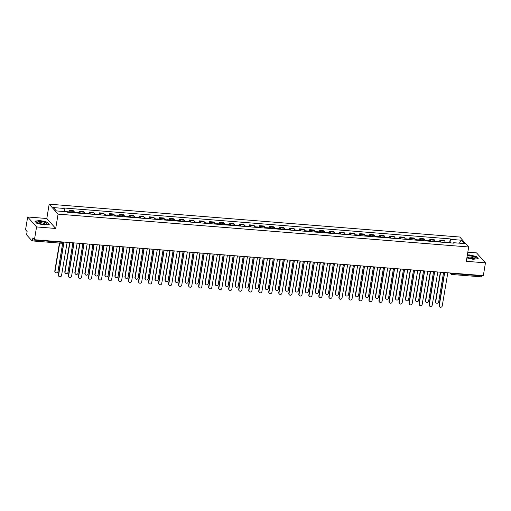 <?xml version="1.0" encoding="UTF-8"?>
<svg xmlns="http://www.w3.org/2000/svg" width="511" height="511" viewBox="0 0 511 511"><rect width="100%" height="100%" fill="white"/><g stroke="black" fill="none" stroke-linecap="round" stroke-linejoin="round"><path stroke-width="0.77" d="M27.671 216.983L36.562 226.929L34.448 239.723L483.329 275.633L485.45 262.846L466.313 261.313L468.683 246.979L459.791 237.027L49.177 204.176L46.808 218.51L27.671 216.983L25.55 229.771L27.121 231.534L26.796 233.527A1.348 0.402 -85.4 0 0 26.936 235.207L31.969 240.841A1.348 0.402 -85.4 0 0 32.078 240.898A1.348 0.402 -85.4 0 0 32.538 239.953L61.633 242.278A1.348 0.351 9.4 0 0 62.61 242.099L62.629 241.978M485.45 262.846L476.552 252.894L467.821 252.198M36.562 226.929L55.699 228.462L58.075 214.128L468.683 246.979M34.448 239.723L32.87 237.96L32.538 239.953M481.49 275.486L481.426 275.863A1.348 0.402 94.6 0 1 480.966 276.815L451.871 274.484A1.348 0.402 -85.4 0 0 452.337 273.538L481.426 275.863M445.113 242.457A3.104 0.926 -85.4 0 0 444.685 241.039L444.142 240.425L439.907 240.087L440.45 240.694A3.104 0.926 94.6 0 1 440.872 242.118M439.664 241.531L439.907 240.087M435.097 241.658A3.104 0.926 -85.4 0 0 434.669 240.234L434.126 239.627L429.885 239.289L430.428 239.895A3.104 0.926 94.6 0 1 430.856 241.32M429.649 240.726L429.885 239.289M425.075 240.853A3.104 0.926 -85.4 0 0 424.647 239.435L424.104 238.829L419.87 238.484L420.412 239.091A3.104 0.926 94.6 0 1 420.84 240.515M419.633 239.927L419.87 238.484M415.06 240.055A3.104 0.926 -85.4 0 0 414.632 238.631L414.089 238.024L409.848 237.685L410.39 238.292A3.104 0.926 94.6 0 1 410.818 239.716M409.611 239.122L409.848 237.685M405.038 239.257A3.104 0.926 -85.4 0 0 404.616 237.832L404.073 237.225L399.832 236.88L400.375 237.494A3.104 0.926 94.6 0 1 400.803 238.912M399.596 238.324L399.832 236.88M395.022 238.452A3.104 0.926 -85.4 0 0 394.594 237.027L394.051 236.421L389.816 236.082L390.359 236.689A3.104 0.926 94.6 0 1 390.781 238.113M389.574 237.519L389.816 236.082M385.007 237.653A3.104 0.926 -85.4 0 0 384.579 236.229L384.036 235.622L379.794 235.284L380.337 235.89A3.104 0.926 94.6 0 1 380.765 237.308M379.558 236.721L379.794 235.284M374.985 236.849A3.104 0.926 -85.4 0 0 374.557 235.424L374.014 234.817L369.779 234.479L370.322 235.086A3.104 0.926 94.6 0 1 370.75 236.51M369.542 235.916L369.779 234.479M364.969 236.05A3.104 0.926 -85.4 0 0 364.541 234.626L363.998 234.019L359.757 233.68L360.3 234.287A3.104 0.926 94.6 0 1 360.728 235.712M359.52 235.117L359.757 233.68M354.947 235.245A3.104 0.926 -85.4 0 0 354.525 233.821L353.982 233.214L349.741 232.875L350.284 233.482A3.104 0.926 94.6 0 1 350.712 234.907M349.505 234.313L349.741 232.875M344.931 234.447A3.104 0.926 -85.4 0 0 344.503 233.022L343.96 232.416L339.726 232.077L340.269 232.684A3.104 0.926 94.6 0 1 340.696 234.108M339.483 233.514L339.726 232.077M334.916 233.642A3.104 0.926 -85.4 0 0 334.488 232.218L333.945 231.611L329.704 231.272L330.247 231.879A3.104 0.926 94.6 0 1 330.674 233.303M329.467 232.709L329.704 231.272M324.894 232.844A3.104 0.926 -85.4 0 0 324.466 231.419L323.923 230.812L319.688 230.474L320.231 231.081A3.104 0.926 94.6 0 1 320.659 232.505M319.452 231.911L319.688 230.474M314.878 232.039A3.104 0.926 -85.4 0 0 314.45 230.614L313.907 230.007L309.672 229.669L310.215 230.276A3.104 0.926 94.6 0 1 310.637 231.7M309.43 231.106L309.672 229.669M304.863 231.24A3.104 0.926 -85.4 0 0 304.435 229.816L303.892 229.209L299.65 228.871L300.193 229.477A3.104 0.926 94.6 0 1 300.621 230.902M299.414 230.308L299.65 228.871M294.841 230.435A3.104 0.926 -85.4 0 0 294.413 229.011L293.87 228.404L289.635 228.066L290.178 228.673A3.104 0.926 94.6 0 1 290.606 230.097M289.392 229.509L289.635 228.066M284.825 229.637A3.104 0.926 -85.4 0 0 284.397 228.213L283.854 227.606L279.613 227.267L280.156 227.874A3.104 0.926 94.6 0 1 280.584 229.298M279.376 228.704L279.613 227.267M274.803 228.832A3.104 0.926 -85.4 0 0 274.375 227.408L273.839 226.801L269.597 226.462L270.14 227.069A3.104 0.926 94.6 0 1 270.568 228.494M269.361 227.906L269.597 226.462M264.787 228.034A3.104 0.926 -85.4 0 0 264.359 226.609L263.817 226.003L259.582 225.664L260.125 226.271A3.104 0.926 94.6 0 1 260.546 227.695M259.339 227.101L259.582 225.664M254.772 227.229A3.104 0.926 -85.4 0 0 254.344 225.805L253.801 225.198L249.56 224.859L250.103 225.466A3.104 0.926 94.6 0 1 250.531 226.89M249.323 226.303L249.56 224.859M244.75 226.43A3.104 0.926 -85.4 0 0 244.322 225.006L243.779 224.399L239.544 224.061L240.087 224.668A3.104 0.926 94.6 0 1 240.515 226.092M239.308 225.498L239.544 224.061M234.734 225.626A3.104 0.926 -85.4 0 0 234.306 224.201L233.763 223.594L229.522 223.256L230.065 223.863A3.104 0.926 94.6 0 1 230.493 225.287M229.286 224.699L229.522 223.256M224.712 224.827A3.104 0.926 -85.4 0 0 224.291 223.403L223.748 222.796L219.506 222.457L220.049 223.064A3.104 0.926 94.6 0 1 220.477 224.489M219.27 223.895L219.506 222.457M214.697 224.022A3.104 0.926 -85.4 0 0 214.269 222.604L213.726 221.991L209.491 221.653L210.034 222.259A3.104 0.926 94.6 0 1 210.455 223.684M209.248 223.096L209.491 221.653M204.681 223.224A3.104 0.926 -85.4 0 0 204.253 221.8L203.71 221.193L199.469 220.854L200.012 221.461A3.104 0.926 94.6 0 1 200.44 222.885M199.233 222.291L199.469 220.854M194.659 222.419A3.104 0.926 -85.4 0 0 194.231 221.001L193.688 220.394L189.453 220.049L189.996 220.656A3.104 0.926 94.6 0 1 190.424 222.081M189.217 221.493L189.453 220.049M184.643 221.621A3.104 0.926 -85.4 0 0 184.215 220.196L183.673 219.589L179.438 219.251L179.974 219.858A3.104 0.926 94.6 0 1 180.402 221.282M179.195 220.688L179.438 219.251M174.621 220.822A3.104 0.926 -85.4 0 0 174.2 219.398L173.657 218.791L169.416 218.446L169.959 219.059A3.104 0.926 94.6 0 1 170.387 220.477M169.179 219.89L169.416 218.446M164.606 220.017A3.104 0.926 -85.4 0 0 164.178 218.593L163.635 217.986L159.4 217.648L159.943 218.254A3.104 0.926 94.6 0 1 160.371 219.679M159.157 219.085L159.4 217.648M154.59 219.219A3.104 0.926 -85.4 0 0 154.162 217.795L153.619 217.188L149.378 216.849L149.921 217.456A3.104 0.926 94.6 0 1 150.349 218.874M149.142 218.286L149.378 216.849M144.568 218.414A3.104 0.926 -85.4 0 0 144.14 216.99L143.597 216.383L139.362 216.044L139.905 216.651A3.104 0.926 94.6 0 1 140.333 218.076M139.126 217.482L139.362 216.044M134.553 217.616A3.104 0.926 -85.4 0 0 134.125 216.191L133.582 215.585L129.347 215.246L129.89 215.853A3.104 0.926 94.6 0 1 130.311 217.277M129.104 216.683L129.347 215.246M124.537 216.811A3.104 0.926 -85.4 0 0 124.109 215.387L123.566 214.78L119.325 214.441L119.868 215.048A3.104 0.926 94.6 0 1 120.296 216.472M119.089 215.878L119.325 214.441M114.515 216.012A3.104 0.926 -85.4 0 0 114.087 214.588L113.544 213.981L109.309 213.643L109.852 214.25A3.104 0.926 94.6 0 1 110.28 215.674M109.067 215.08L109.309 213.643M104.499 215.208A3.104 0.926 -85.4 0 0 104.072 213.783L103.529 213.176L99.287 212.838L99.83 213.445A3.104 0.926 94.6 0 1 100.258 214.869M99.051 214.275L99.287 212.838M94.478 214.409A3.104 0.926 -85.4 0 0 94.056 212.985L93.513 212.378L89.272 212.039L89.815 212.646A3.104 0.926 94.6 0 1 90.243 214.071M89.035 213.477L89.272 212.039M84.462 213.604A3.104 0.926 -85.4 0 0 84.034 212.18L83.491 211.573L79.256 211.235L79.799 211.841A3.104 0.926 94.6 0 1 80.221 213.266M79.013 212.672L79.256 211.235M74.446 212.806A3.104 0.926 -85.4 0 0 74.018 211.382L73.475 210.775L69.234 210.436L69.777 211.043A3.104 0.926 94.6 0 1 70.205 212.467M68.998 211.873L69.234 210.436M450.97 242.929L450.67 239.365L461.459 240.227L464.448 243.575L453.659 242.712L453.398 243.121M450.67 239.365L450.255 238.899L63.786 207.977L64.201 208.45L53.412 207.581L56.402 210.928L67.19 211.79L67.612 212.257L454.075 243.179L453.659 242.712M49.177 204.176L58.075 214.128M466.875 257.914L473.033 259.288L478.239 258.675L476.252 256.458L469.066 254.855L467.348 255.059M46.808 218.51L55.699 228.462M36.862 223.364L44.055 224.968L49.26 224.355L47.274 222.138L40.088 220.535L34.882 221.148L36.862 223.364M449.686 242.329L450.255 238.899M64.201 208.45L64.469 211.573M461.459 240.227L459.338 243.166M444.455 272.523A1.348 1.239 138.2 0 0 444.672 272.561L439.288 305.667A1.552 1.424 138.2 0 0 441.153 307.181A1.552 1.424 138.2 0 0 442.239 305.904L447.815 272.81A1.348 1.239 138.2 0 0 448.038 272.81M439.607 306.824L439.377 306.562A1.552 1.424 -41.8 0 1 439.058 305.412L444.5 272.535M448.051 242.693A1.686 0.505 -85.4 0 0 447.738 242.176A1.686 0.505 -85.4 0 0 447.349 242.636M450.363 242.878A1.686 0.505 -85.4 0 0 450.05 242.361L447.738 242.176M440.61 272.216L435.73 301.688A1.552 1.424 138.2 0 0 437.595 303.202A1.552 1.424 138.2 0 0 438.681 301.924L443.561 272.452M446.965 242.61A1.686 0.505 -85.4 0 0 446.646 242.086L445.043 241.959M436.049 302.844L435.819 302.582A1.552 1.424 -41.8 0 1 435.5 301.433L440.335 272.197M434.433 271.724A1.348 1.239 138.2 0 0 434.65 271.756L429.266 304.869A1.552 1.424 138.2 0 0 431.131 306.383A1.552 1.424 138.2 0 0 432.223 305.105L437.799 272.012A1.348 1.239 138.2 0 0 438.023 272.005M429.585 306.019L429.355 305.763A1.552 1.424 -41.8 0 1 429.036 304.607L434.478 271.731M424.417 270.919A1.348 1.239 138.2 0 0 424.635 270.958L419.25 304.064A1.552 1.424 138.2 0 0 421.115 305.578A1.552 1.424 138.2 0 0 422.201 304.3L427.777 271.207A1.348 1.239 138.2 0 0 428.001 271.207M419.569 305.22L419.339 304.958A1.552 1.424 -41.8 0 1 419.02 303.809L424.462 270.932M467.022 257.027A4.388 1.143 9.4 0 0 467.111 257.097A4.388 1.143 9.4 0 0 467.993 257.557A4.388 1.143 9.4 0 0 474.764 258.362A4.388 1.143 9.4 0 0 474.061 256.841A4.388 1.143 9.4 0 0 467.182 256.075M473.844 258.515A3.002 0.779 9.4 0 0 473.863 258.451A3.002 0.779 9.4 0 0 472.982 257.716A3.002 0.779 9.4 0 0 469.813 257.059A3.002 0.779 9.4 0 0 467.935 257.474A3.002 0.779 9.4 0 0 467.935 257.538M467.316 255.264L469.104 255.053L476.073 256.605L477.951 258.713M45.083 222.521A4.388 1.143 9.4 0 0 39.539 221.55A4.388 1.143 9.4 0 0 38.133 222.777A4.388 1.143 9.4 0 0 39.008 223.237A4.388 1.143 9.4 0 0 45.786 224.042A4.388 1.143 9.4 0 0 45.083 222.521M44.866 224.195A3.002 0.779 9.4 0 0 44.885 224.131A3.002 0.779 9.4 0 0 44.003 223.396A3.002 0.779 9.4 0 0 40.835 222.739A3.002 0.779 9.4 0 0 38.957 223.147A3.002 0.779 9.4 0 0 38.957 223.218M36.913 223.377L35.08 221.327L40.126 220.733L47.095 222.285L48.973 224.386M438.036 241.895A1.686 0.505 -85.4 0 0 437.723 241.371A1.686 0.505 -85.4 0 0 437.327 241.837M440.348 242.08A1.686 0.505 -85.4 0 0 440.035 241.556L437.723 241.371M430.588 271.411L425.708 300.89A1.552 1.424 138.2 0 0 427.573 302.403A1.552 1.424 138.2 0 0 428.665 301.126L433.545 271.648M436.943 241.805A1.686 0.505 -85.4 0 0 436.63 241.288L435.027 241.16M426.027 302.039L425.797 301.784A1.552 1.424 -41.8 0 1 425.478 300.628L430.319 271.392M428.02 241.09A1.686 0.505 -85.4 0 0 427.701 240.572A1.686 0.505 -85.4 0 0 427.311 241.032M430.332 241.275A1.686 0.505 -85.4 0 0 430.013 240.758L427.701 240.572M420.572 270.613L415.692 300.085A1.552 1.424 138.2 0 0 417.557 301.599A1.552 1.424 138.2 0 0 418.643 300.321L423.523 270.849M426.928 241.007A1.686 0.505 -85.4 0 0 426.615 240.483L425.005 240.355M416.011 301.241L415.782 300.979A1.552 1.424 -41.8 0 1 415.462 299.829L420.304 270.594M414.402 270.121A1.348 1.239 138.2 0 0 414.613 270.153L409.234 303.266A1.552 1.424 138.2 0 0 411.093 304.78A1.552 1.424 138.2 0 0 412.185 303.502L417.762 270.408A1.348 1.239 138.2 0 0 417.985 270.408M409.554 304.415L409.324 304.16A1.552 1.424 -41.8 0 1 408.998 303.004L414.447 270.127M404.38 269.316A1.348 1.239 138.2 0 0 404.597 269.354L399.212 302.461A1.552 1.424 138.2 0 0 401.078 303.975A1.552 1.424 138.2 0 0 402.17 302.697L407.746 269.604A1.348 1.239 138.2 0 0 407.963 269.604M399.532 303.617L399.302 303.355A1.552 1.424 -41.8 0 1 398.982 302.205L404.425 269.329M394.364 268.518A1.348 1.239 138.2 0 0 394.581 268.55L389.197 301.662A1.552 1.424 138.2 0 0 391.062 303.176A1.552 1.424 138.2 0 0 392.148 301.899L397.724 268.805A1.348 1.239 138.2 0 0 397.948 268.805M389.516 302.812L389.286 302.557A1.552 1.424 -41.8 0 1 388.967 301.401L394.409 268.524M417.998 240.291A1.686 0.505 -85.4 0 0 417.685 239.768A1.686 0.505 -85.4 0 0 417.295 240.234M420.31 240.477A1.686 0.505 -85.4 0 0 419.997 239.953L417.685 239.768M410.55 269.808L405.677 299.286A1.552 1.424 138.2 0 0 407.535 300.8A1.552 1.424 138.2 0 0 408.628 299.523L413.508 270.044M416.906 240.202A1.686 0.505 -85.4 0 0 416.593 239.685L414.989 239.557M405.996 300.436L405.76 300.181A1.552 1.424 -41.8 0 1 405.44 299.024L410.282 269.789M407.982 239.487A1.686 0.505 -85.4 0 0 407.669 238.969A1.686 0.505 -85.4 0 0 407.273 239.429M410.295 239.672A1.686 0.505 -85.4 0 0 409.982 239.154L407.669 238.969M400.535 269.01L395.655 298.481A1.552 1.424 138.2 0 0 397.52 299.995A1.552 1.424 138.2 0 0 398.612 298.718L403.492 269.246M406.89 239.404A1.686 0.505 -85.4 0 0 406.577 238.88L404.968 238.752M395.974 299.638L395.744 299.376A1.552 1.424 -41.8 0 1 395.425 298.226L400.266 268.99M397.96 238.688A1.686 0.505 -85.4 0 0 397.647 238.164A1.686 0.505 -85.4 0 0 397.258 238.631M400.273 238.873A1.686 0.505 -85.4 0 0 399.96 238.35L397.647 238.164M390.519 268.211L385.639 297.683A1.552 1.424 138.2 0 0 387.504 299.197A1.552 1.424 138.2 0 0 388.59 297.919L393.47 268.447M396.875 238.599A1.686 0.505 -85.4 0 0 396.555 238.081L394.952 237.954M385.958 298.833L385.728 298.577A1.552 1.424 -41.8 0 1 385.409 297.421L390.244 268.186M384.349 267.713A1.348 1.239 138.2 0 0 384.559 267.751L379.175 300.858A1.552 1.424 138.2 0 0 381.04 302.371A1.552 1.424 138.2 0 0 382.132 301.094L387.708 268A1.348 1.239 138.2 0 0 387.932 268M379.501 302.014L379.264 301.752A1.552 1.424 -41.8 0 1 378.945 300.602L384.387 267.726M387.945 237.883A1.686 0.505 -85.4 0 0 387.632 237.366A1.686 0.505 -85.4 0 0 387.236 237.832M390.257 238.069A1.686 0.505 -85.4 0 0 389.944 237.551L387.632 237.366M380.497 267.406L375.617 296.878A1.552 1.424 138.2 0 0 377.482 298.392A1.552 1.424 138.2 0 0 378.574 297.115L383.454 267.643M386.853 237.8A1.686 0.505 -85.4 0 0 386.54 237.276L384.936 237.149M375.936 298.034L375.706 297.772A1.552 1.424 -41.8 0 1 375.387 296.623L380.229 267.387M374.327 266.914A1.348 1.239 138.2 0 0 374.544 266.946L369.159 300.059A1.552 1.424 138.2 0 0 371.024 301.573A1.552 1.424 138.2 0 0 372.117 300.296L377.693 267.202A1.348 1.239 138.2 0 0 377.91 267.202M369.479 301.209L369.249 300.953A1.552 1.424 -41.8 0 1 368.929 299.797L374.371 266.921M377.929 237.085A1.686 0.505 -85.4 0 0 377.61 236.561A1.686 0.505 -85.4 0 0 377.22 237.027M380.241 237.27A1.686 0.505 -85.4 0 0 379.922 236.746L377.61 236.561M370.481 266.608L365.601 296.08A1.552 1.424 138.2 0 0 367.466 297.594A1.552 1.424 138.2 0 0 368.552 296.316L373.432 266.844M376.837 236.995A1.686 0.505 -85.4 0 0 376.524 236.478L374.914 236.35M365.921 297.23L365.691 296.974A1.552 1.424 -41.8 0 1 365.371 295.818L370.213 266.582M364.311 266.11A1.348 1.239 138.2 0 0 364.528 266.148L359.144 299.254A1.552 1.424 138.2 0 0 361.009 300.768A1.552 1.424 138.2 0 0 362.095 299.491L367.671 266.397A1.348 1.239 138.2 0 0 367.894 266.397M359.463 300.411L359.233 300.149A1.552 1.424 -41.8 0 1 358.907 298.999L364.356 266.122M367.907 236.28A1.686 0.505 -85.4 0 0 367.594 235.763A1.686 0.505 -85.4 0 0 367.205 236.229M370.22 236.465A1.686 0.505 -85.4 0 0 369.907 235.948L367.594 235.763M360.466 265.803L355.586 295.275A1.552 1.424 138.2 0 0 357.445 296.789A1.552 1.424 138.2 0 0 358.537 295.511L363.417 266.039M366.815 236.197A1.686 0.505 -85.4 0 0 366.502 235.673L364.899 235.545M355.905 296.431L355.675 296.169A1.552 1.424 -41.8 0 1 355.349 295.019L360.191 265.784M354.289 265.311A1.348 1.239 138.2 0 0 354.506 265.343L349.122 298.456A1.552 1.424 138.2 0 0 350.987 299.97A1.552 1.424 138.2 0 0 352.079 298.692L357.655 265.599A1.348 1.239 138.2 0 0 357.879 265.599M349.441 299.606L349.211 299.35A1.552 1.424 -41.8 0 1 348.892 298.2L354.334 265.318M357.892 235.482A1.686 0.505 -85.4 0 0 357.579 234.964A1.686 0.505 -85.4 0 0 357.183 235.424M360.204 235.667A1.686 0.505 -85.4 0 0 359.891 235.143L357.579 234.964M350.444 265.005L345.564 294.477A1.552 1.424 138.2 0 0 347.429 295.99A1.552 1.424 138.2 0 0 348.521 294.713L353.401 265.241M356.799 235.392A1.686 0.505 -85.4 0 0 356.486 234.875L354.883 234.747M345.883 295.626L345.653 295.371A1.552 1.424 -41.8 0 1 345.334 294.215L350.176 264.979M344.273 264.506A1.348 1.239 138.2 0 0 344.491 264.545L339.106 297.658A1.552 1.424 138.2 0 0 340.971 299.165A1.552 1.424 138.2 0 0 342.057 297.894L347.633 264.794A1.348 1.239 138.2 0 0 347.857 264.794M339.425 298.807L339.195 298.545A1.552 1.424 -41.8 0 1 338.876 297.396L344.318 264.519M347.876 234.677A1.686 0.505 -85.4 0 0 347.557 234.159A1.686 0.505 -85.4 0 0 347.167 234.626M350.182 234.862A1.686 0.505 -85.4 0 0 349.869 234.345L347.557 234.159M340.428 264.2L335.548 293.672A1.552 1.424 138.2 0 0 337.413 295.186A1.552 1.424 138.2 0 0 338.499 293.908L343.379 264.436M346.784 234.594A1.686 0.505 -85.4 0 0 346.464 234.07L344.861 233.942M335.868 294.828L335.638 294.566A1.552 1.424 -41.8 0 1 335.318 293.416L340.154 264.181M334.258 263.708A1.348 1.239 138.2 0 0 334.469 263.746L329.09 296.853A1.552 1.424 138.2 0 0 330.949 298.367A1.552 1.424 138.2 0 0 332.041 297.089L337.618 263.995A1.348 1.239 138.2 0 0 337.841 263.995M329.41 298.002L329.173 297.747A1.552 1.424 -41.8 0 1 328.854 296.597L334.296 263.714M337.854 233.878A1.686 0.505 -85.4 0 0 337.541 233.361A1.686 0.505 -85.4 0 0 337.145 233.821M340.166 234.064A1.686 0.505 -85.4 0 0 339.853 233.546L337.541 233.361M330.406 263.401L325.526 292.873A1.552 1.424 138.2 0 0 327.391 294.387A1.552 1.424 138.2 0 0 328.484 293.11L333.364 263.638M336.762 233.789A1.686 0.505 -85.4 0 0 336.449 233.272L334.846 233.144M325.852 294.023L325.616 293.768A1.552 1.424 -41.8 0 1 325.296 292.618L330.138 263.376M324.236 262.903A1.348 1.239 138.2 0 0 324.453 262.941L319.068 296.054A1.552 1.424 138.2 0 0 320.934 297.562A1.552 1.424 138.2 0 0 322.026 296.291L327.602 263.191A1.348 1.239 138.2 0 0 327.819 263.191M319.388 297.204L319.158 296.948A1.552 1.424 -41.8 0 1 318.838 295.792L324.281 262.916M327.838 233.08A1.686 0.505 -85.4 0 0 327.525 232.556A1.686 0.505 -85.4 0 0 327.129 233.022M330.151 233.259A1.686 0.505 -85.4 0 0 329.831 232.741L327.525 232.556M320.391 262.597L315.511 292.075A1.552 1.424 138.2 0 0 317.376 293.582A1.552 1.424 138.2 0 0 318.468 292.311L323.342 262.833M326.746 232.99A1.686 0.505 -85.4 0 0 326.433 232.467L324.824 232.339M315.83 293.225L315.6 292.963A1.552 1.424 -41.8 0 1 315.281 291.813L320.122 262.577M314.22 262.105A1.348 1.239 138.2 0 0 314.437 262.143L309.053 295.249A1.552 1.424 138.2 0 0 310.918 296.763A1.552 1.424 138.2 0 0 312.004 295.486L317.58 262.392A1.348 1.239 138.2 0 0 317.804 262.392M309.372 296.406L309.142 296.144A1.552 1.424 -41.8 0 1 308.823 294.994L314.265 262.117M317.816 232.275A1.686 0.505 -85.4 0 0 317.503 231.758A1.686 0.505 -85.4 0 0 317.114 232.218M320.129 232.46A1.686 0.505 -85.4 0 0 319.816 231.943L317.503 231.758M310.375 261.798L305.495 291.27A1.552 1.424 138.2 0 0 307.36 292.784A1.552 1.424 138.2 0 0 308.446 291.506L313.326 262.034M316.724 232.186A1.686 0.505 -85.4 0 0 316.411 231.668L314.808 231.54M305.814 292.42L305.584 292.164A1.552 1.424 -41.8 0 1 305.259 291.015L310.1 261.773M304.198 261.3A1.348 1.239 138.2 0 0 304.415 261.338L299.031 294.451A1.552 1.424 138.2 0 0 300.896 295.965A1.552 1.424 138.2 0 0 301.988 294.687L307.565 261.587A1.348 1.239 138.2 0 0 307.788 261.587M299.35 295.601L299.12 295.345A1.552 1.424 -41.8 0 1 298.801 294.189L304.243 261.313M307.801 231.477A1.686 0.505 -85.4 0 0 307.488 230.953A1.686 0.505 -85.4 0 0 307.092 231.419M310.113 231.662A1.686 0.505 -85.4 0 0 309.8 231.138L307.488 230.953M300.353 260.993L295.473 290.472A1.552 1.424 138.2 0 0 297.338 291.979A1.552 1.424 138.2 0 0 298.43 290.708L303.31 261.23M306.709 231.387A1.686 0.505 -85.4 0 0 306.396 230.863L304.792 230.736M295.792 291.621L295.562 291.366A1.552 1.424 -41.8 0 1 295.243 290.21L300.085 260.974M294.183 260.501A1.348 1.239 138.2 0 0 294.4 260.54L289.015 293.646A1.552 1.424 138.2 0 0 290.88 295.16A1.552 1.424 138.2 0 0 291.966 293.882L297.543 260.789A1.348 1.239 138.2 0 0 297.766 260.789M289.335 294.802L289.105 294.54A1.552 1.424 -41.8 0 1 288.785 293.391L294.227 260.514M297.785 230.672A1.686 0.505 -85.4 0 0 297.466 230.154A1.686 0.505 -85.4 0 0 297.076 230.614M300.098 230.857A1.686 0.505 -85.4 0 0 299.778 230.34L297.466 230.154M290.337 260.195L285.457 289.667A1.552 1.424 138.2 0 0 287.323 291.181A1.552 1.424 138.2 0 0 288.408 289.903L293.288 260.431M296.693 230.582A1.686 0.505 -85.4 0 0 296.374 230.065L294.77 229.937M285.777 290.823L285.547 290.561A1.552 1.424 -41.8 0 1 285.227 289.411L290.063 260.169M284.167 259.697A1.348 1.239 138.2 0 0 284.378 259.735L279 292.848A1.552 1.424 138.2 0 0 280.858 294.362A1.552 1.424 138.2 0 0 281.951 293.084L287.527 259.99A1.348 1.239 138.2 0 0 287.75 259.984M279.319 293.997L279.083 293.742A1.552 1.424 -41.8 0 1 278.763 292.586L284.205 259.709M287.763 229.873A1.686 0.505 -85.4 0 0 287.45 229.35A1.686 0.505 -85.4 0 0 287.054 229.816M290.076 230.059A1.686 0.505 -85.4 0 0 289.763 229.535L287.45 229.35M280.315 259.39L275.442 288.868A1.552 1.424 138.2 0 0 277.301 290.382A1.552 1.424 138.2 0 0 278.393 289.105L283.273 259.626M286.671 229.784A1.686 0.505 -85.4 0 0 286.358 229.26L284.755 229.132M275.761 290.018L275.525 289.763A1.552 1.424 -41.8 0 1 275.205 288.606L280.047 259.371M274.145 258.898A1.348 1.239 138.2 0 0 274.362 258.936L268.978 292.043A1.552 1.424 138.2 0 0 270.843 293.557A1.552 1.424 138.2 0 0 271.935 292.279L277.511 259.186A1.348 1.239 138.2 0 0 277.728 259.186M269.297 293.199L269.067 292.937A1.552 1.424 -41.8 0 1 268.748 291.787L274.19 258.911M277.748 229.069A1.686 0.505 -85.4 0 0 277.435 228.551A1.686 0.505 -85.4 0 0 277.039 229.011M280.06 229.254A1.686 0.505 -85.4 0 0 279.747 228.736L277.435 228.551M270.3 258.592L265.42 288.063A1.552 1.424 138.2 0 0 267.285 289.577A1.552 1.424 138.2 0 0 268.377 288.3L273.257 258.828M276.655 228.979A1.686 0.505 -85.4 0 0 276.342 228.462L274.733 228.334M265.739 289.22L265.509 288.958A1.552 1.424 -41.8 0 1 265.19 287.808L270.032 258.566M264.13 258.093A1.348 1.239 138.2 0 0 264.347 258.132L258.962 291.244A1.552 1.424 138.2 0 0 260.827 292.758A1.552 1.424 138.2 0 0 261.913 291.481L267.489 258.387A1.348 1.239 138.2 0 0 267.713 258.381M259.281 292.394L259.051 292.139A1.552 1.424 -41.8 0 1 258.732 290.983L264.174 258.106M267.726 228.27A1.686 0.505 -85.4 0 0 267.413 227.746A1.686 0.505 -85.4 0 0 267.023 228.213M270.038 228.455A1.686 0.505 -85.4 0 0 269.725 227.932L267.413 227.746M260.284 257.787L255.404 287.265A1.552 1.424 138.2 0 0 257.269 288.779A1.552 1.424 138.2 0 0 258.355 287.501L263.235 258.023M266.64 228.181A1.686 0.505 -85.4 0 0 266.32 227.663L264.717 227.529M255.724 288.415L255.494 288.159A1.552 1.424 -41.8 0 1 255.174 287.003L260.01 257.768M254.108 257.295A1.348 1.239 138.2 0 0 254.325 257.333L248.94 290.44A1.552 1.424 138.2 0 0 250.805 291.953A1.552 1.424 138.2 0 0 251.897 290.676L257.474 257.582A1.348 1.239 138.2 0 0 257.697 257.582M249.266 291.596L249.029 291.334A1.552 1.424 -41.8 0 1 248.71 290.184L254.152 257.308M257.71 227.465A1.686 0.505 -85.4 0 0 257.397 226.948A1.686 0.505 -85.4 0 0 257.001 227.408M260.022 227.65A1.686 0.505 -85.4 0 0 259.709 227.133L257.397 226.948M250.262 256.988L245.382 286.46A1.552 1.424 138.2 0 0 247.247 287.974A1.552 1.424 138.2 0 0 248.34 286.697L253.22 257.225M256.618 227.382A1.686 0.505 -85.4 0 0 256.305 226.858L254.702 226.731M245.702 287.616L245.472 287.354A1.552 1.424 -41.8 0 1 245.152 286.205L249.994 256.963M244.092 256.496A1.348 1.239 138.2 0 0 244.309 256.528L238.924 289.641A1.552 1.424 138.2 0 0 240.79 291.155A1.552 1.424 138.2 0 0 241.875 289.878L247.458 256.784A1.348 1.239 138.2 0 0 247.675 256.778M239.244 290.791L239.014 290.535A1.552 1.424 -41.8 0 1 238.694 289.379L244.137 256.503M247.694 226.667A1.686 0.505 -85.4 0 0 247.375 226.143A1.686 0.505 -85.4 0 0 246.985 226.609M250.007 226.852A1.686 0.505 -85.4 0 0 249.687 226.328L247.375 226.143M240.247 256.183L235.367 285.662A1.552 1.424 138.2 0 0 237.232 287.176A1.552 1.424 138.2 0 0 238.318 285.898L243.198 256.42M246.602 226.577A1.686 0.505 -85.4 0 0 246.289 226.06L244.68 225.926M235.686 286.812L235.456 286.556A1.552 1.424 -41.8 0 1 235.137 285.4L239.978 256.164M234.076 255.692A1.348 1.239 138.2 0 0 234.287 255.73L228.909 288.836A1.552 1.424 138.2 0 0 230.768 290.35A1.552 1.424 138.2 0 0 231.86 289.073L237.436 255.979A1.348 1.239 138.2 0 0 237.66 255.979M229.228 289.993L228.998 289.731A1.552 1.424 -41.8 0 1 228.673 288.581L234.121 255.704M237.672 225.862A1.686 0.505 -85.4 0 0 237.36 225.345A1.686 0.505 -85.4 0 0 236.97 225.805M239.985 226.047A1.686 0.505 -85.4 0 0 239.672 225.53L237.36 225.345M230.225 255.385L225.351 284.857A1.552 1.424 138.2 0 0 227.21 286.371A1.552 1.424 138.2 0 0 228.302 285.093L233.182 255.621M236.58 225.779A1.686 0.505 -85.4 0 0 236.267 225.255L234.664 225.127M225.67 286.013L225.434 285.751A1.552 1.424 -41.8 0 1 225.115 284.601L229.956 255.359M224.054 254.893A1.348 1.239 138.2 0 0 224.272 254.925L218.887 288.038A1.552 1.424 138.2 0 0 220.752 289.552A1.552 1.424 138.2 0 0 221.844 288.274L227.421 255.181A1.348 1.239 138.2 0 0 227.638 255.174M219.206 289.188L218.976 288.932A1.552 1.424 -41.8 0 1 218.657 287.776L224.099 254.9M227.657 225.064A1.686 0.505 -85.4 0 0 227.344 224.54A1.686 0.505 -85.4 0 0 226.948 225.006M229.969 225.249A1.686 0.505 -85.4 0 0 229.656 224.725L227.344 224.54M220.209 254.58L215.329 284.059A1.552 1.424 138.2 0 0 217.194 285.572A1.552 1.424 138.2 0 0 218.286 284.295L223.166 254.817M226.565 224.974A1.686 0.505 -85.4 0 0 226.252 224.457L224.642 224.329M215.648 285.208L215.418 284.953A1.552 1.424 -41.8 0 1 215.099 283.797L219.941 254.561M214.039 254.088A1.348 1.239 138.2 0 0 214.256 254.127L208.871 287.233A1.552 1.424 138.2 0 0 210.736 288.747A1.552 1.424 138.2 0 0 211.822 287.469L217.399 254.376A1.348 1.239 138.2 0 0 217.622 254.376M209.191 288.389L208.961 288.127A1.552 1.424 -41.8 0 1 208.641 286.978L214.083 254.101M217.635 224.259A1.686 0.505 -85.4 0 0 217.322 223.741A1.686 0.505 -85.4 0 0 216.932 224.201M219.947 224.444A1.686 0.505 -85.4 0 0 219.634 223.927L217.322 223.741M210.193 253.782L205.313 283.254A1.552 1.424 138.2 0 0 207.179 284.768A1.552 1.424 138.2 0 0 208.264 283.49L213.144 254.018M216.549 224.176A1.686 0.505 -85.4 0 0 216.23 223.652L214.626 223.524M205.633 284.41L205.403 284.148A1.552 1.424 -41.8 0 1 205.083 282.998L209.919 253.763M204.023 253.29A1.348 1.239 138.2 0 0 204.234 253.322L198.849 286.435A1.552 1.424 138.2 0 0 200.714 287.949A1.552 1.424 138.2 0 0 201.807 286.671L207.383 253.577A1.348 1.239 138.2 0 0 207.607 253.571M199.175 287.584L198.939 287.329A1.552 1.424 -41.8 0 1 198.619 286.173L204.061 253.296M207.619 223.46A1.686 0.505 -85.4 0 0 207.306 222.937A1.686 0.505 -85.4 0 0 206.91 223.403M209.932 223.646A1.686 0.505 -85.4 0 0 209.619 223.122L207.306 222.937M200.171 252.977L195.291 282.455A1.552 1.424 138.2 0 0 197.157 283.969A1.552 1.424 138.2 0 0 198.249 282.692L203.129 253.213M206.527 223.371A1.686 0.505 -85.4 0 0 206.214 222.853L204.611 222.726M195.617 283.605L195.381 283.35A1.552 1.424 -41.8 0 1 195.061 282.193L199.903 252.958M194.001 252.485A1.348 1.239 138.2 0 0 194.218 252.523L188.834 285.63A1.552 1.424 138.2 0 0 190.699 287.144A1.552 1.424 138.2 0 0 191.791 285.866L197.367 252.773A1.348 1.239 138.2 0 0 197.585 252.773M189.153 286.786L188.923 286.524A1.552 1.424 -41.8 0 1 188.604 285.374L194.046 252.498M197.604 222.655A1.686 0.505 -85.4 0 0 197.284 222.138A1.686 0.505 -85.4 0 0 196.895 222.598M199.916 222.841A1.686 0.505 -85.4 0 0 199.597 222.323L197.284 222.138M190.156 252.179L185.276 281.65A1.552 1.424 138.2 0 0 187.141 283.164A1.552 1.424 138.2 0 0 188.227 281.887L193.107 252.415M196.511 222.572A1.686 0.505 -85.4 0 0 196.198 222.049L194.589 221.921M185.595 282.807L185.365 282.545A1.552 1.424 -41.8 0 1 185.046 281.395L189.888 252.159M183.986 251.687A1.348 1.239 138.2 0 0 184.203 251.719L178.818 284.831A1.552 1.424 138.2 0 0 180.683 286.345A1.552 1.424 138.2 0 0 181.769 285.068L187.345 251.974A1.348 1.239 138.2 0 0 187.569 251.974M179.137 285.981L178.907 285.726A1.552 1.424 -41.8 0 1 178.582 284.57L184.03 251.693M187.582 221.857A1.686 0.505 -85.4 0 0 187.269 221.333A1.686 0.505 -85.4 0 0 186.879 221.8M189.894 222.042A1.686 0.505 -85.4 0 0 189.581 221.519L187.269 221.333M180.14 251.374L175.26 280.852A1.552 1.424 138.2 0 0 177.125 282.366A1.552 1.424 138.2 0 0 178.211 281.088L183.091 251.61M186.489 221.768A1.686 0.505 -85.4 0 0 186.176 221.25L184.573 221.122M175.58 282.002L175.35 281.746A1.552 1.424 -41.8 0 1 175.024 280.59L179.866 251.355M173.964 250.882A1.348 1.239 138.2 0 0 174.181 250.92L168.796 284.027A1.552 1.424 138.2 0 0 170.661 285.54A1.552 1.424 138.2 0 0 171.753 284.263L177.33 251.169A1.348 1.239 138.2 0 0 177.553 251.169M169.115 285.183L168.886 284.921A1.552 1.424 -41.8 0 1 168.566 283.771L174.008 250.895M177.566 221.052A1.686 0.505 -85.4 0 0 177.253 220.535A1.686 0.505 -85.4 0 0 176.857 220.995M179.878 221.237A1.686 0.505 -85.4 0 0 179.565 220.72L177.253 220.535M170.118 250.575L165.238 280.047A1.552 1.424 138.2 0 0 167.103 281.561A1.552 1.424 138.2 0 0 168.196 280.284L173.076 250.812M176.474 220.969A1.686 0.505 -85.4 0 0 176.161 220.445L174.558 220.318M165.558 281.203L165.328 280.941A1.552 1.424 -41.8 0 1 165.008 279.792L169.85 250.556M163.948 250.083A1.348 1.239 138.2 0 0 164.165 250.115L158.78 283.228A1.552 1.424 138.2 0 0 160.646 284.742A1.552 1.424 138.2 0 0 161.732 283.464L167.308 250.371A1.348 1.239 138.2 0 0 167.531 250.371M159.1 284.378L158.87 284.122A1.552 1.424 -41.8 0 1 158.551 282.966L163.993 250.09M167.551 220.254A1.686 0.505 -85.4 0 0 167.231 219.73A1.686 0.505 -85.4 0 0 166.841 220.196M169.856 220.439A1.686 0.505 -85.4 0 0 169.543 219.915L167.231 219.73M160.103 249.777L155.223 279.249A1.552 1.424 138.2 0 0 157.088 280.763A1.552 1.424 138.2 0 0 158.174 279.485L163.054 250.013M166.458 220.164A1.686 0.505 -85.4 0 0 166.139 219.647L164.536 219.519M155.542 280.398L155.312 280.143A1.552 1.424 -41.8 0 1 154.993 278.987L159.828 249.751M153.932 249.279A1.348 1.239 138.2 0 0 154.143 249.317L148.765 282.423A1.552 1.424 138.2 0 0 150.624 283.937A1.552 1.424 138.2 0 0 151.716 282.66L157.292 249.566A1.348 1.239 138.2 0 0 157.516 249.566M149.084 283.579L148.848 283.318A1.552 1.424 -41.8 0 1 148.529 282.168L153.971 249.291M157.529 219.449A1.686 0.505 -85.4 0 0 157.216 218.932A1.686 0.505 -85.4 0 0 156.82 219.398M159.841 219.634A1.686 0.505 -85.4 0 0 159.528 219.117L157.216 218.932M150.081 248.972L145.201 278.444A1.552 1.424 138.2 0 0 147.066 279.958A1.552 1.424 138.2 0 0 148.158 278.68L153.038 249.208M156.436 219.366A1.686 0.505 -85.4 0 0 156.123 218.842L154.52 218.714M145.526 279.6L145.29 279.338A1.552 1.424 -41.8 0 1 144.971 278.188L149.812 248.953M143.91 248.48A1.348 1.239 138.2 0 0 144.128 248.512L138.743 281.625A1.552 1.424 138.2 0 0 140.608 283.139A1.552 1.424 138.2 0 0 141.7 281.861L147.277 248.768A1.348 1.239 138.2 0 0 147.494 248.768M139.062 282.775L138.832 282.519A1.552 1.424 -41.8 0 1 138.513 281.363L143.955 248.487M147.513 218.651A1.686 0.505 -85.4 0 0 147.2 218.127A1.686 0.505 -85.4 0 0 146.804 218.593M149.825 218.836A1.686 0.505 -85.4 0 0 149.506 218.312L147.2 218.127M140.065 248.174L135.185 277.645A1.552 1.424 138.2 0 0 137.05 279.159A1.552 1.424 138.2 0 0 138.142 277.882L143.016 248.41M146.421 218.561A1.686 0.505 -85.4 0 0 146.108 218.044L144.498 217.916M135.504 278.795L135.274 278.54A1.552 1.424 -41.8 0 1 134.955 277.384L139.797 248.148M133.895 247.675A1.348 1.239 138.2 0 0 134.112 247.714L128.727 280.82A1.552 1.424 138.2 0 0 130.592 282.334A1.552 1.424 138.2 0 0 131.678 281.056L137.255 247.963A1.348 1.239 138.2 0 0 137.478 247.963M129.047 281.976L128.817 281.714A1.552 1.424 -41.8 0 1 128.497 280.565L133.939 247.688M137.491 217.846A1.686 0.505 -85.4 0 0 137.178 217.328A1.686 0.505 -85.4 0 0 136.788 217.795M139.803 218.031A1.686 0.505 -85.4 0 0 139.49 217.514L137.178 217.328M130.049 247.369L125.169 276.841A1.552 1.424 138.2 0 0 127.035 278.354A1.552 1.424 138.2 0 0 128.12 277.077L133.001 247.605M136.399 217.763A1.686 0.505 -85.4 0 0 136.086 217.239L134.482 217.111M125.489 277.997L125.259 277.735A1.552 1.424 -41.8 0 1 124.933 276.585L129.775 247.35M123.873 246.877A1.348 1.239 138.2 0 0 124.09 246.909L118.705 280.022A1.552 1.424 138.2 0 0 120.57 281.535A1.552 1.424 138.2 0 0 121.663 280.258L127.239 247.164A1.348 1.239 138.2 0 0 127.463 247.164M119.025 281.171L118.795 280.916A1.552 1.424 -41.8 0 1 118.475 279.766L123.918 246.883M127.475 217.047A1.686 0.505 -85.4 0 0 127.162 216.53A1.686 0.505 -85.4 0 0 126.766 216.99M129.788 217.232A1.686 0.505 -85.4 0 0 129.475 216.709L127.162 216.53M120.028 246.57L115.147 276.042A1.552 1.424 138.2 0 0 117.013 277.556A1.552 1.424 138.2 0 0 118.105 276.279L122.985 246.807M126.383 216.958A1.686 0.505 -85.4 0 0 126.07 216.44L124.467 216.313M115.467 277.192L115.237 276.936A1.552 1.424 -41.8 0 1 114.918 275.78L119.759 246.545M113.857 246.072A1.348 1.239 138.2 0 0 114.074 246.11L108.69 279.223A1.552 1.424 138.2 0 0 110.555 280.731A1.552 1.424 138.2 0 0 111.641 279.46L117.217 246.359A1.348 1.239 138.2 0 0 117.441 246.359M109.009 280.373L108.779 280.111A1.552 1.424 -41.8 0 1 108.46 278.961L113.902 246.085M117.46 216.242A1.686 0.505 -85.4 0 0 117.14 215.725A1.686 0.505 -85.4 0 0 116.751 216.191M119.772 216.428A1.686 0.505 -85.4 0 0 119.453 215.91L117.14 215.725M110.012 245.765L105.132 275.237A1.552 1.424 138.2 0 0 106.997 276.751A1.552 1.424 138.2 0 0 108.083 275.474L112.963 246.002M116.367 216.159A1.686 0.505 -85.4 0 0 116.048 215.636L114.445 215.508M105.451 276.394L105.221 276.132A1.552 1.424 -41.8 0 1 104.902 274.982L109.737 245.746M103.842 245.274A1.348 1.239 138.2 0 0 104.052 245.312L98.674 278.418A1.552 1.424 138.2 0 0 100.533 279.932A1.552 1.424 138.2 0 0 101.625 278.655L107.201 245.561A1.348 1.239 138.2 0 0 107.425 245.561M98.993 279.574L98.757 279.313A1.552 1.424 -41.8 0 1 98.438 278.163L103.88 245.28M107.438 215.444A1.686 0.505 -85.4 0 0 107.125 214.927A1.686 0.505 -85.4 0 0 106.729 215.387M109.75 215.629A1.686 0.505 -85.4 0 0 109.437 215.112L107.125 214.927M99.99 244.967L95.116 274.439A1.552 1.424 138.2 0 0 96.975 275.953A1.552 1.424 138.2 0 0 98.067 274.675L102.947 245.203M106.345 215.355A1.686 0.505 -85.4 0 0 106.033 214.837L104.429 214.709M95.436 275.589L95.199 275.333A1.552 1.424 -41.8 0 1 94.88 274.183L99.722 244.941M93.82 244.469A1.348 1.239 138.2 0 0 94.037 244.507L88.652 277.62A1.552 1.424 138.2 0 0 90.517 279.127A1.552 1.424 138.2 0 0 91.61 277.856L97.186 244.756A1.348 1.239 138.2 0 0 97.403 244.756M88.971 278.77L88.742 278.514A1.552 1.424 -41.8 0 1 88.422 277.358L93.864 244.482M97.422 214.646A1.686 0.505 -85.4 0 0 97.109 214.122A1.686 0.505 -85.4 0 0 96.713 214.588M99.734 214.824A1.686 0.505 -85.4 0 0 99.421 214.307L97.109 214.122M89.974 244.162L85.094 273.64A1.552 1.424 138.2 0 0 86.959 275.148A1.552 1.424 138.2 0 0 88.052 273.877L92.932 244.399M96.33 214.556A1.686 0.505 -85.4 0 0 96.017 214.032L94.407 213.905M85.414 274.79L85.184 274.528A1.552 1.424 -41.8 0 1 84.864 273.379L89.706 244.143M83.804 243.67A1.348 1.239 138.2 0 0 84.021 243.709L78.637 276.815A1.552 1.424 138.2 0 0 80.502 278.329A1.552 1.424 138.2 0 0 81.588 277.051L87.164 243.958A1.348 1.239 138.2 0 0 87.387 243.958M78.956 277.971L78.726 277.709A1.552 1.424 -41.8 0 1 78.407 276.56L83.849 243.683M87.4 213.841A1.686 0.505 -85.4 0 0 87.087 213.323A1.686 0.505 -85.4 0 0 86.698 213.783M89.712 214.026A1.686 0.505 -85.4 0 0 89.399 213.509L87.087 213.323M79.959 243.364L75.079 272.836A1.552 1.424 138.2 0 0 76.944 274.35A1.552 1.424 138.2 0 0 78.03 273.072L82.91 243.6M86.314 213.751A1.686 0.505 -85.4 0 0 85.995 213.234L84.392 213.106M75.398 273.992L75.168 273.73A1.552 1.424 -41.8 0 1 74.849 272.58L79.684 243.338M73.782 242.866A1.348 1.239 138.2 0 0 73.999 242.904L68.615 276.017A1.552 1.424 138.2 0 0 70.48 277.53A1.552 1.424 138.2 0 0 71.572 276.253L77.148 243.153A1.348 1.239 138.2 0 0 77.372 243.153M68.94 277.166L68.704 276.911A1.552 1.424 -41.8 0 1 68.385 275.755L73.827 242.878M77.385 213.042A1.686 0.505 -85.4 0 0 77.072 212.519A1.686 0.505 -85.4 0 0 76.676 212.985M79.697 213.228A1.686 0.505 -85.4 0 0 79.384 212.704L77.072 212.519M69.937 242.559L65.057 272.037A1.552 1.424 138.2 0 0 66.922 273.545A1.552 1.424 138.2 0 0 68.014 272.274L72.894 242.795M76.292 212.953A1.686 0.505 -85.4 0 0 75.979 212.429L74.376 212.301M65.376 273.187L65.146 272.931A1.552 1.424 -41.8 0 1 64.827 271.775L69.668 242.54M63.766 242.067A1.348 1.239 138.2 0 0 63.984 242.105L58.599 275.212A1.552 1.424 138.2 0 0 60.464 276.726A1.552 1.424 138.2 0 0 61.556 275.448L67.133 242.355A1.348 1.239 138.2 0 0 67.35 242.355M58.918 276.368L58.688 276.106A1.552 1.424 -41.8 0 1 58.369 274.956L63.811 242.08M69.681 212.423A1.686 0.505 -85.4 0 0 69.362 211.905L67.05 211.72M59.698 243.108L55.041 271.232A1.552 1.424 138.2 0 0 56.906 272.746A1.552 1.424 138.2 0 0 57.992 271.469L62.872 241.997M66.091 211.701A1.686 0.505 -85.4 0 0 65.964 211.631L64.463 211.509M55.36 272.389L55.131 272.127A1.552 1.424 -41.8 0 1 54.811 270.977L59.429 243.089M450.683 273.021L450.696 273.04A1.348 0.351 9.4 0 0 452.337 273.538L452.401 273.161M79.799 211.841L84.034 212.18M89.815 212.646L94.056 212.985M99.83 213.445L104.072 213.783M109.852 214.25L114.087 214.588M119.868 215.048L124.109 215.387M129.89 215.853L134.125 216.191M139.905 216.651L144.14 216.99M149.921 217.456L154.162 217.795M159.943 218.254L164.178 218.593M169.959 219.059L174.2 219.398M179.974 219.858L184.215 220.196M189.996 220.656L194.231 221.001M200.012 221.461L204.253 221.8M210.034 222.259L214.269 222.604M220.049 223.064L224.291 223.403M230.065 223.863L234.306 224.201M240.087 224.668L244.322 225.006M250.103 225.466L254.344 225.805M260.125 226.271L264.359 226.609M270.14 227.069L274.375 227.408M280.156 227.874L284.397 228.213M290.178 228.673L294.413 229.011M300.193 229.477L304.435 229.816M310.215 230.276L314.45 230.614M320.231 231.081L324.466 231.419M330.247 231.879L334.488 232.218M340.269 232.684L344.503 233.022M350.284 233.482L354.525 233.821M360.3 234.287L364.541 234.626M370.322 235.086L374.557 235.424M380.337 235.89L384.579 236.229M390.359 236.689L394.594 237.027M400.375 237.494L404.616 237.832M410.39 238.292L414.632 238.631M420.412 239.091L424.647 239.435M430.428 239.895L434.669 240.234M440.45 240.694L444.685 241.039M69.777 211.043L74.018 211.382M61.697 241.901L61.633 242.278A1.348 0.402 -85.4 0 1 61.167 243.23A1.348 1.348 0 0 0 62.61 242.099M61.065 243.166A1.348 0.402 -85.4 0 0 61.167 243.23L32.078 240.898M450.019 272.97L450.977 274.037A1.348 1.239 -41.8 0 0 451.769 274.426A1.348 0.402 -85.4 0 0 451.871 274.484A1.348 1.348 0 0 1 450.977 274.037A1.348 1.239 -41.8 0 1 450.696 273.04M441.657 272.299A1.348 1.348 0 0 0 442.488 272.363M431.642 271.501A1.348 1.348 0 0 0 432.472 271.565M421.626 270.696A1.348 1.348 0 0 0 422.45 270.76M411.604 269.897A1.348 1.348 0 0 0 412.434 269.961M401.589 269.093A1.348 1.348 0 0 0 402.413 269.163M391.567 268.294A1.348 1.348 0 0 0 392.397 268.358M381.551 267.489A1.348 1.348 0 0 0 382.381 267.56M371.535 266.691A1.348 1.348 0 0 0 372.359 266.755M361.513 265.886A1.348 1.348 0 0 0 362.344 265.956M351.498 265.088A1.348 1.348 0 0 0 352.328 265.152M341.476 264.283A1.348 1.348 0 0 0 342.306 264.353M331.46 263.484A1.348 1.348 0 0 0 332.291 263.548M321.445 262.68A1.348 1.348 0 0 0 322.269 262.75M311.423 261.881A1.348 1.348 0 0 0 312.253 261.945M301.407 261.076A1.348 1.348 0 0 0 302.237 261.147M291.391 260.278A1.348 1.348 0 0 0 292.215 260.342M281.369 259.473A1.348 1.348 0 0 0 282.2 259.543M271.354 258.675A1.348 1.348 0 0 0 272.178 258.738M261.332 257.87A1.348 1.348 0 0 0 262.162 257.94M251.316 257.071A1.348 1.348 0 0 0 252.147 257.135M241.301 256.273A1.348 1.348 0 0 0 242.125 256.337M231.279 255.468A1.348 1.348 0 0 0 232.109 255.532M221.263 254.67A1.348 1.348 0 0 0 222.093 254.734M211.241 253.865A1.348 1.348 0 0 0 212.071 253.929M201.225 253.066A1.348 1.348 0 0 0 202.056 253.13M191.21 252.262A1.348 1.348 0 0 0 192.034 252.325M181.188 251.463A1.348 1.348 0 0 0 182.018 251.527M171.172 250.658A1.348 1.348 0 0 0 172.003 250.729M161.15 249.86A1.348 1.348 0 0 0 161.981 249.924M151.135 249.055A1.348 1.348 0 0 0 151.965 249.125M141.119 248.257A1.348 1.348 0 0 0 141.943 248.32M131.097 247.452A1.348 1.348 0 0 0 131.927 247.522M121.081 246.653A1.348 1.348 0 0 0 121.912 246.717M111.066 245.848A1.348 1.348 0 0 0 111.89 245.919M101.044 245.05A1.348 1.348 0 0 0 101.874 245.114M91.028 244.245A1.348 1.348 0 0 0 91.852 244.315M81.006 243.447A1.348 1.348 0 0 0 81.837 243.511M70.991 242.642A1.348 1.348 0 0 0 71.821 242.712"/></g></svg>
